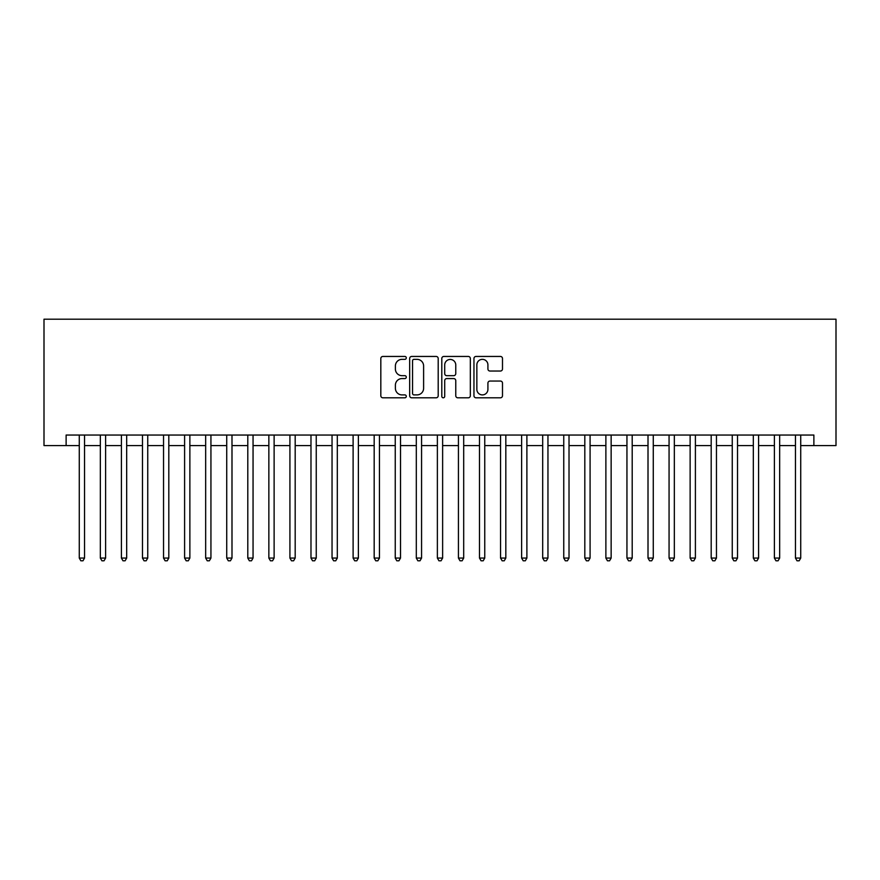 <?xml version="1.0" encoding="UTF-8"?>
<svg xmlns="http://www.w3.org/2000/svg" width="880" height="880" viewBox="0 0 880 880"><rect width="100%" height="100%" fill="white"/><g stroke="black" fill="none" stroke-linecap="round" stroke-linejoin="round"><path stroke-width="1.32" d="M406.296 357.896A1.452 1.452 0 0 0 404.855 356.444L382.888 356.444A2.068 2.068 0 0 0 380.82 358.512L380.82 395.736A2.068 2.068 0 0 0 382.888 397.804L404.855 397.804A1.452 1.452 0 0 0 406.296 396.352A1.452 1.452 0 0 0 404.855 394.9L402.006 394.9A6.611 6.611 0 0 1 395.395 388.289L395.395 385.187A6.611 6.611 0 0 1 402.006 378.576L404.855 378.576A1.452 1.452 0 0 0 406.296 377.124A1.452 1.452 0 0 0 404.855 375.672L402.006 375.672A6.611 6.611 0 0 1 395.395 369.061L395.395 365.959A6.611 6.611 0 0 1 402.006 359.348L404.855 359.348A1.452 1.452 0 0 0 406.296 357.896M500.423 371.03A2.068 2.068 0 0 0 502.491 368.962L502.491 358.512A2.068 2.068 0 0 0 500.423 356.444L476.025 356.444A2.068 2.068 0 0 0 473.957 358.512L473.957 395.736A2.068 2.068 0 0 0 476.025 397.804L500.423 397.804A2.068 2.068 0 0 0 502.491 395.736L502.491 383.119A2.068 2.068 0 0 0 500.423 381.051L489.984 381.051A2.068 2.068 0 0 0 487.916 383.119L487.916 389.378A5.533 5.533 0 0 1 482.383 394.9A5.533 5.533 0 0 1 476.85 389.378L476.85 364.87A5.533 5.533 0 0 1 482.383 359.348A5.533 5.533 0 0 1 487.916 364.87L487.916 368.962A2.068 2.068 0 0 0 489.984 371.03L500.423 371.03M66.121 445.577L66.121 435.05L813.879 435.05L813.879 445.577L836 445.577L836 319.198L44 319.198L44 445.577L79.277 445.577M438.196 358.512A2.068 2.068 0 0 0 436.128 356.444L411.73 356.444A2.068 2.068 0 0 0 409.662 358.512L409.662 395.736A2.068 2.068 0 0 0 411.73 397.804L436.128 397.804A2.068 2.068 0 0 0 438.196 395.736L438.196 358.512M443.872 356.444L468.27 356.444A2.068 2.068 0 0 1 470.338 358.512L470.338 395.736A2.068 2.068 0 0 1 468.27 397.804L457.831 397.804A2.068 2.068 0 0 1 455.763 395.736L455.763 380.644A2.068 2.068 0 0 0 453.695 378.576L446.776 378.576A2.068 2.068 0 0 0 444.708 380.644L444.708 396.352A1.452 1.452 0 0 1 443.256 397.804A1.452 1.452 0 0 1 441.804 396.352L441.804 358.512A2.068 2.068 0 0 1 443.872 356.444M84.546 445.577L100.342 445.577M105.611 445.577L121.407 445.577M126.676 445.577L142.472 445.577M147.741 445.577L163.537 445.577M168.806 445.577L184.602 445.577M189.871 445.577L205.667 445.577M210.936 445.577L226.732 445.577M231.99 445.577L247.797 445.577M253.055 445.577L268.851 445.577M274.12 445.577L289.916 445.577M295.185 445.577L310.981 445.577M316.25 445.577L332.046 445.577M337.315 445.577L353.111 445.577M358.38 445.577L374.176 445.577M379.445 445.577L395.241 445.577M400.51 445.577L416.306 445.577M421.564 445.577L437.371 445.577M442.629 445.577L458.436 445.577M463.694 445.577L479.49 445.577M484.759 445.577L500.555 445.577M505.824 445.577L521.62 445.577M526.889 445.577L542.685 445.577M547.954 445.577L563.75 445.577M569.019 445.577L584.815 445.577M590.084 445.577L605.88 445.577M611.149 445.577L626.945 445.577M632.203 445.577L648.01 445.577M653.268 445.577L669.064 445.577M674.333 445.577L690.129 445.577M695.398 445.577L711.194 445.577M716.463 445.577L732.259 445.577M737.528 445.577L753.324 445.577M758.593 445.577L774.389 445.577M779.658 445.577L795.454 445.577M800.723 445.577L813.879 445.577M413.996 359.348A1.452 1.452 0 0 0 412.555 360.789L412.555 393.459A1.452 1.452 0 0 0 413.996 394.9L416.999 394.9A6.611 6.611 0 0 0 423.61 388.289L423.61 365.959A6.611 6.611 0 0 0 416.999 359.348L413.996 359.348M455.763 364.98A5.533 5.533 0 0 0 450.23 359.447A5.533 5.533 0 0 0 444.708 364.98L444.708 373.615A2.068 2.068 0 0 0 446.776 375.672L453.695 375.672A2.068 2.068 0 0 0 455.763 373.615L455.763 364.98M84.546 435.05L84.546 558.063L79.277 558.063L79.277 435.05M84.546 558.063L82.973 560.802L80.861 560.802L79.277 558.063M105.611 435.05L105.611 558.063L100.342 558.063L100.342 435.05M105.611 558.063L104.027 560.802L101.926 560.802L100.342 558.063M126.676 435.05L126.676 558.063L121.407 558.063L121.407 435.05M126.676 558.063L125.092 560.802L122.991 560.802L121.407 558.063M147.741 435.05L147.741 558.063L142.472 558.063L142.472 435.05M147.741 558.063L146.157 560.802L144.056 560.802L142.472 558.063M168.806 435.05L168.806 558.063L163.537 558.063L163.537 435.05M168.806 558.063L167.222 560.802L165.121 560.802L163.537 558.063M189.871 435.05L189.871 558.063L184.602 558.063L184.602 435.05M189.871 558.063L188.287 560.802L186.186 560.802L184.602 558.063M210.936 435.05L210.936 558.063L205.667 558.063L205.667 435.05M210.936 558.063L209.352 560.802L207.24 560.802L205.667 558.063M231.99 435.05L231.99 558.063L226.732 558.063L226.732 435.05M231.99 558.063L230.417 560.802L228.305 560.802L226.732 558.063M253.055 435.05L253.055 558.063L247.797 558.063L247.797 435.05M253.055 558.063L251.482 560.802L249.37 560.802L247.797 558.063M274.12 435.05L274.12 558.063L268.851 558.063L268.851 435.05M274.12 558.063L272.547 560.802L270.435 560.802L268.851 558.063M295.185 435.05L295.185 558.063L289.916 558.063L289.916 435.05M295.185 558.063L293.601 560.802L291.5 560.802L289.916 558.063M316.25 435.05L316.25 558.063L310.981 558.063L310.981 435.05M316.25 558.063L314.666 560.802L312.565 560.802L310.981 558.063M337.315 435.05L337.315 558.063L332.046 558.063L332.046 435.05M337.315 558.063L335.731 560.802L333.63 560.802L332.046 558.063M358.38 435.05L358.38 558.063L353.111 558.063L353.111 435.05M358.38 558.063L356.796 560.802L354.695 560.802L353.111 558.063M379.445 435.05L379.445 558.063L374.176 558.063L374.176 435.05M379.445 558.063L377.861 560.802L375.76 560.802L374.176 558.063M400.51 435.05L400.51 558.063L395.241 558.063L395.241 435.05M400.51 558.063L398.926 560.802L396.814 560.802L395.241 558.063M421.564 435.05L421.564 558.063L416.306 558.063L416.306 435.05M421.564 558.063L419.991 560.802L417.879 560.802L416.306 558.063M442.629 435.05L442.629 558.063L437.371 558.063L437.371 435.05M442.629 558.063L441.056 560.802L438.944 560.802L437.371 558.063M463.694 435.05L463.694 558.063L458.436 558.063L458.436 435.05M463.694 558.063L462.121 560.802L460.009 560.802L458.436 558.063M484.759 435.05L484.759 558.063L479.49 558.063L479.49 435.05M484.759 558.063L483.186 560.802L481.074 560.802L479.49 558.063M505.824 435.05L505.824 558.063L500.555 558.063L500.555 435.05M505.824 558.063L504.24 560.802L502.139 560.802L500.555 558.063M526.889 435.05L526.889 558.063L521.62 558.063L521.62 435.05M526.889 558.063L525.305 560.802L523.204 560.802L521.62 558.063M547.954 435.05L547.954 558.063L542.685 558.063L542.685 435.05M547.954 558.063L546.37 560.802L544.269 560.802L542.685 558.063M569.019 435.05L569.019 558.063L563.75 558.063L563.75 435.05M569.019 558.063L567.435 560.802L565.334 560.802L563.75 558.063M590.084 435.05L590.084 558.063L584.815 558.063L584.815 435.05M590.084 558.063L588.5 560.802L586.399 560.802L584.815 558.063M611.149 435.05L611.149 558.063L605.88 558.063L605.88 435.05M611.149 558.063L609.565 560.802L607.453 560.802L605.88 558.063M632.203 435.05L632.203 558.063L626.945 558.063L626.945 435.05M632.203 558.063L630.63 560.802L628.518 560.802L626.945 558.063M653.268 435.05L653.268 558.063L648.01 558.063L648.01 435.05M653.268 558.063L651.695 560.802L649.583 560.802L648.01 558.063M674.333 435.05L674.333 558.063L669.064 558.063L669.064 435.05M674.333 558.063L672.76 560.802L670.648 560.802L669.064 558.063M695.398 435.05L695.398 558.063L690.129 558.063L690.129 435.05M695.398 558.063L693.814 560.802L691.713 560.802L690.129 558.063M716.463 435.05L716.463 558.063L711.194 558.063L711.194 435.05M716.463 558.063L714.879 560.802L712.778 560.802L711.194 558.063M737.528 435.05L737.528 558.063L732.259 558.063L732.259 435.05M737.528 558.063L735.944 560.802L733.843 560.802L732.259 558.063M758.593 435.05L758.593 558.063L753.324 558.063L753.324 435.05M758.593 558.063L757.009 560.802L754.908 560.802L753.324 558.063M779.658 435.05L779.658 558.063L774.389 558.063L774.389 435.05M779.658 558.063L778.074 560.802L775.973 560.802L774.389 558.063M800.723 435.05L800.723 558.063L795.454 558.063L795.454 435.05M800.723 558.063L799.139 560.802L797.027 560.802L795.454 558.063"/></g></svg>
